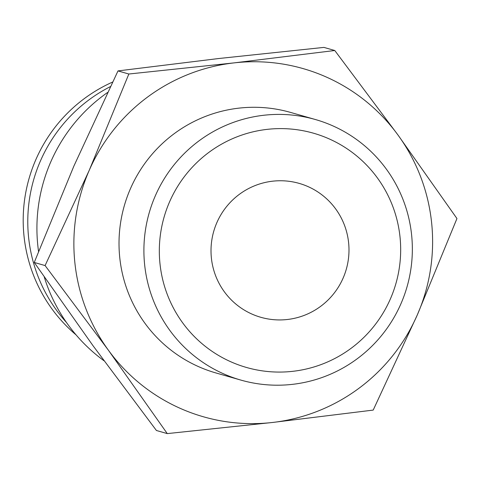 <?xml version="1.0" encoding="UTF-8"?>
<svg xmlns="http://www.w3.org/2000/svg" width="481" height="481" viewBox="0 0 481 481"><rect width="100%" height="100%" fill="white"/><g stroke="black" fill="none" stroke-linecap="round" stroke-linejoin="round"><path stroke-width="0.72" d="M107.6 92.466A164.37 162.686 106 0 0 37.855 245.863A164.37 162.686 106 0 0 38.546 251.461M110.408 86.604A150.439 148.9 106 0 0 28.638 237.734A150.439 148.9 106 0 0 66.468 322.468M112.59 82.071A150.439 148.9 106 0 0 24.05 236.424A150.439 148.9 106 0 0 76.052 334.872M456.95 218.542L398.082 135.155L334.77 50.505L234.025 62.891A181.084 179.227 106 0 0 89.189 170.424A181.084 179.227 106 0 0 74.904 263.047A181.084 179.227 106 0 0 108.405 350.216A181.084 179.227 106 0 0 272.456 422.48L373.202 410.089L417.292 314.953A181.084 179.227 106 0 0 431.577 222.324A181.084 179.227 106 0 0 398.082 135.155A181.084 179.227 106 0 0 234.025 62.891L128.842 74.014L89.189 170.424L45.094 265.566L108.405 350.216L167.274 433.603L272.456 422.48A181.084 179.227 106 0 0 417.292 314.953L456.95 218.542M167.274 433.603L156.421 430.495L93.116 345.845L34.241 262.458L73.9 166.047L117.995 70.911L218.741 58.52L323.923 47.397L334.77 50.505M144.673 265.043A135.504 134.121 106 0 0 240.855 380.086A135.504 134.121 106 0 0 411.574 234.566A135.504 134.121 106 0 0 315.386 119.522A135.504 134.121 106 0 0 144.673 265.043M160.017 264.039A121.831 120.581 106 0 0 292.923 371.302A121.831 120.581 106 0 0 399.982 236.64A121.831 120.581 106 0 0 267.069 129.377A121.831 120.581 106 0 0 160.017 264.039M240.855 380.086L215.975 372.967A135.504 134.121 -74 0 1 119.787 257.924A135.504 134.121 -74 0 1 290.506 112.404L315.386 119.522M211.406 258.171A69.649 68.933 -74 0 1 299.152 183.381A69.649 68.933 -74 0 1 348.593 242.508A69.649 68.933 -74 0 1 260.846 317.304A69.649 68.933 -74 0 1 211.406 258.171M34.241 262.458L45.094 265.566M117.995 70.911L128.842 74.014M44.24 276.942A164.37 162.686 106 0 0 104.034 360.78"/></g></svg>
